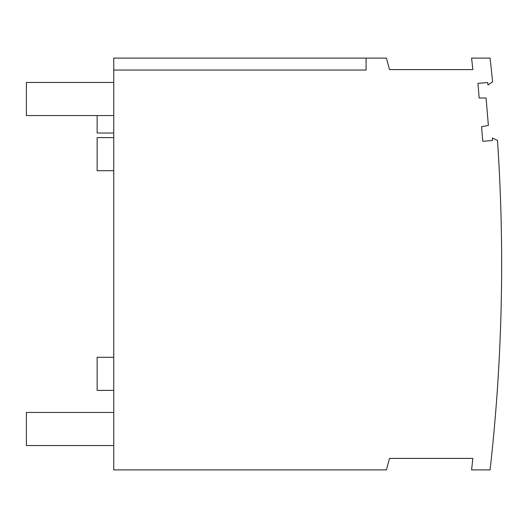 <?xml version="1.0" encoding="UTF-8"?>
<svg xmlns="http://www.w3.org/2000/svg" width="528" height="528" viewBox="0 0 528 528"><rect width="100%" height="100%" fill="white"/><g stroke="black" fill="none" stroke-linecap="round" stroke-linejoin="round"><path stroke-width="0.79" d="M366.069 58.1L386.423 58.1L389.506 69.604L472.857 69.604A1819.99 1819.99 0 0 0 471.583 58.1L490.083 58.1A1838.371 1838.371 0 0 1 492.598 81.807L487.945 85.034L487.74 82.54L477.939 83.358L479.16 97.984L486.077 98.017L488.374 125.492L481.549 126.667L482.77 141.293L492.571 140.481L492.367 137.986L497.488 140.395A1838.371 1838.371 0 0 1 490.083 469.9L471.583 469.9A1819.99 1819.99 0 0 0 472.857 458.396L389.506 458.396L386.423 469.9L113.751 469.9L113.751 58.1L366.069 58.1L366.069 70.052L113.751 70.052M113.751 133.016L97.132 133.016L97.132 115.553M113.751 357.298L97.132 357.298L97.132 390.39L113.751 390.39M113.751 137.61L97.132 137.61L97.132 170.702L113.751 170.702M113.751 445.54L26.4 445.54L26.4 412.447L113.751 412.447M113.751 82.46L26.4 82.46L26.4 115.553L113.751 115.553"/></g></svg>
